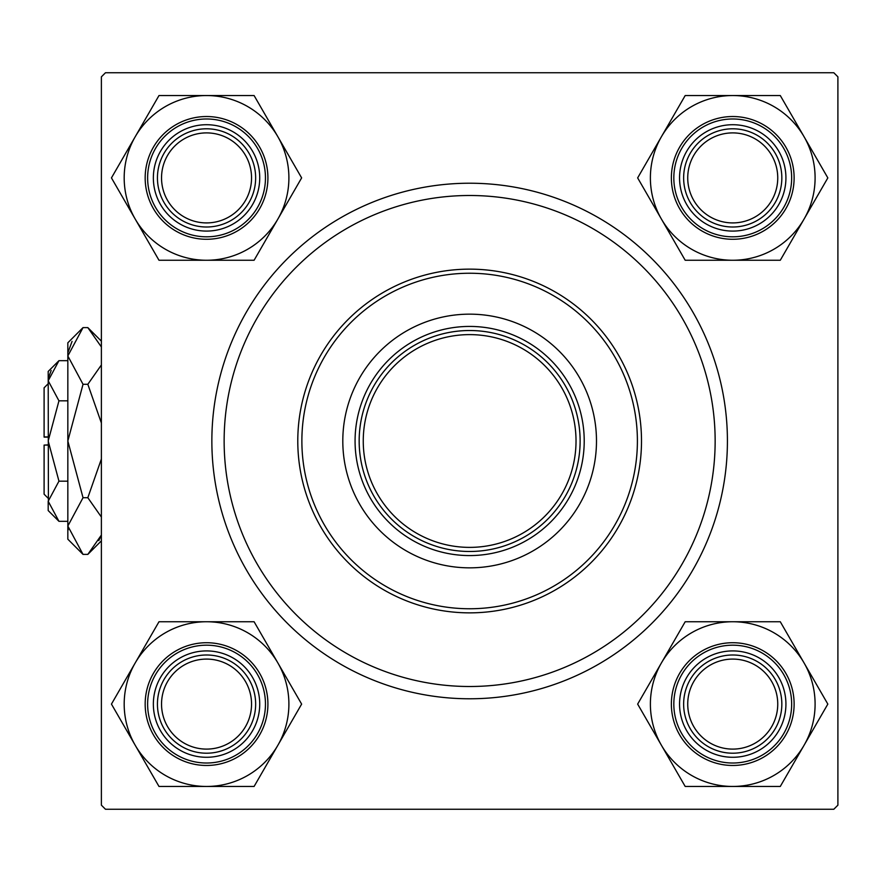 <?xml version="1.0" encoding="UTF-8"?>
<svg xmlns="http://www.w3.org/2000/svg" width="882" height="882" viewBox="0 0 882 882"><rect width="100%" height="100%" fill="white"/><g stroke="black" fill="none" stroke-linecap="round" stroke-linejoin="round"><path stroke-width="1.32" d="M469.643 183.224A257.776 257.776 0 0 1 727.418 441A257.776 257.776 0 0 1 469.643 698.776A257.776 257.776 0 0 1 211.856 441A257.776 257.776 0 0 1 469.643 183.224M837.9 805.167L837.9 76.833L833.81 72.743L105.476 72.743L101.386 76.833L101.386 805.167L105.476 809.257L833.81 809.257L837.9 805.167M596.486 441A126.843 126.843 0 0 0 469.643 314.157A126.843 126.843 0 0 0 342.8 441A126.843 126.843 0 0 0 469.643 567.843A126.843 126.843 0 0 0 596.486 441M301.876 441A167.756 167.756 0 0 0 469.643 608.756A167.756 167.756 0 0 0 637.399 441A167.756 167.756 0 0 0 469.643 273.244A167.756 167.756 0 0 0 301.876 441M641.501 441A171.858 171.858 0 0 1 469.643 612.858A171.858 171.858 0 0 1 297.785 441A171.858 171.858 0 0 1 469.643 269.142A171.858 171.858 0 0 1 641.501 441M224.138 441A245.505 245.505 0 0 0 469.643 686.505A245.505 245.505 0 0 0 715.148 441A245.505 245.505 0 0 0 469.643 195.495A245.505 245.505 0 0 0 224.138 441M687.728 704.101A45.004 45.004 0 0 0 732.744 749.105A45.004 45.004 0 0 0 777.748 704.101A45.004 45.004 0 0 0 732.744 659.086A45.004 45.004 0 0 0 687.728 704.101M781.838 704.101A49.105 49.105 0 0 1 732.744 753.206A49.105 49.105 0 0 1 683.638 704.101A49.105 49.105 0 0 1 732.744 654.995A49.105 49.105 0 0 1 781.838 704.101M661.423 662.922A82.357 82.357 0 0 1 732.744 621.744L685.193 621.744L637.653 704.101L685.193 786.457L780.283 786.457L827.834 704.101L780.283 621.744L732.744 621.744A82.357 82.357 0 0 1 804.064 745.279A82.357 82.357 0 0 1 661.423 745.279A82.357 82.357 0 0 1 661.423 662.922M706.14 658.038A53.196 53.196 0 0 1 778.806 677.508A53.196 53.196 0 0 1 759.336 750.163A53.196 53.196 0 0 1 686.681 730.693A53.196 53.196 0 0 1 706.14 658.038M763.426 757.252A61.376 61.376 0 0 1 679.592 734.783A61.376 61.376 0 0 1 702.05 650.949A61.376 61.376 0 0 1 785.895 673.407A61.376 61.376 0 0 1 763.426 757.252A61.376 61.376 0 0 0 785.895 673.407A61.376 61.376 0 0 0 702.05 650.949M777.748 177.899A45.004 45.004 0 0 0 732.744 132.895A45.004 45.004 0 0 0 687.728 177.899A45.004 45.004 0 0 0 732.744 222.914A45.004 45.004 0 0 0 777.748 177.899M683.638 177.899A49.105 49.105 0 0 1 732.744 128.794A49.105 49.105 0 0 1 781.838 177.899A49.105 49.105 0 0 1 732.744 227.005A49.105 49.105 0 0 1 683.638 177.899M732.744 95.543A82.357 82.357 0 0 1 804.064 136.721L780.283 95.543L685.193 95.543L637.653 177.899L685.193 260.256L780.283 260.256L827.834 177.899L804.064 136.721A82.357 82.357 0 0 1 732.744 260.256A82.357 82.357 0 0 1 661.423 136.721A82.357 82.357 0 0 1 732.744 95.543M759.336 131.837A53.196 53.196 0 0 1 778.806 204.492A53.196 53.196 0 0 1 706.14 223.962A53.196 53.196 0 0 1 686.681 151.307A53.196 53.196 0 0 1 759.336 131.837M702.05 231.051A61.376 61.376 0 0 1 679.592 147.217A61.376 61.376 0 0 1 763.426 124.748A61.376 61.376 0 0 1 785.895 208.593A61.376 61.376 0 0 1 702.05 231.051A61.376 61.376 0 0 0 785.895 208.593A61.376 61.376 0 0 0 763.426 124.748M161.538 704.101A45.004 45.004 0 0 0 206.542 749.105A45.004 45.004 0 0 0 251.546 704.101A45.004 45.004 0 0 0 206.542 659.086A45.004 45.004 0 0 0 161.538 704.101M255.648 704.101A49.105 49.105 0 0 1 206.542 753.206A49.105 49.105 0 0 1 157.437 704.101A49.105 49.105 0 0 1 206.542 654.995A49.105 49.105 0 0 1 255.648 704.101M206.542 786.457A82.357 82.357 0 0 1 135.222 745.279L158.992 786.457L254.093 786.457L301.633 704.101L254.093 621.744L158.992 621.744L111.452 704.101L135.222 745.279A82.357 82.357 0 0 1 206.542 621.744A82.357 82.357 0 0 1 277.863 745.279A82.357 82.357 0 0 1 206.542 786.457M179.95 750.163A53.196 53.196 0 0 1 160.48 677.508A53.196 53.196 0 0 1 233.135 658.038A53.196 53.196 0 0 1 252.605 730.693A53.196 53.196 0 0 1 179.95 750.163M237.236 650.949A61.376 61.376 0 0 1 259.694 734.783A61.376 61.376 0 0 1 175.86 757.252A61.376 61.376 0 0 1 153.391 673.407A61.376 61.376 0 0 1 237.236 650.949A61.376 61.376 0 0 0 153.391 673.407A61.376 61.376 0 0 0 175.86 757.252M251.546 177.899A45.004 45.004 0 0 0 206.542 132.895A45.004 45.004 0 0 0 161.538 177.899A45.004 45.004 0 0 0 206.542 222.914A45.004 45.004 0 0 0 251.546 177.899M157.437 177.899A49.105 49.105 0 0 1 206.542 128.794A49.105 49.105 0 0 1 255.648 177.899A49.105 49.105 0 0 1 206.542 227.005A49.105 49.105 0 0 1 157.437 177.899M277.863 219.078A82.357 82.357 0 0 1 206.542 260.256L254.093 260.256L301.633 177.899L254.093 95.543L158.992 95.543L111.452 177.899L158.992 260.256L206.542 260.256A82.357 82.357 0 0 1 135.222 136.721A82.357 82.357 0 0 1 277.863 136.721A82.357 82.357 0 0 1 277.863 219.078M233.135 223.962A53.196 53.196 0 0 1 160.48 204.492A53.196 53.196 0 0 1 179.95 131.837A53.196 53.196 0 0 1 252.605 151.307A53.196 53.196 0 0 1 233.135 223.962M175.86 124.748A61.376 61.376 0 0 1 259.694 147.217A61.376 61.376 0 0 1 237.236 231.051A61.376 61.376 0 0 1 153.391 208.593A61.376 61.376 0 0 1 175.86 124.748A61.376 61.376 0 0 0 153.391 208.593A61.376 61.376 0 0 0 237.236 231.051M520.259 342.8A110.482 110.482 0 0 0 419.027 342.8M469.643 555.572A114.572 114.572 0 0 1 355.071 441A114.572 114.572 0 0 1 469.643 326.428A114.572 114.572 0 0 1 584.215 441A114.572 114.572 0 0 1 469.643 555.572M371.443 390.384A110.482 110.482 0 0 0 371.443 491.616M469.643 551.482A110.482 110.482 0 0 0 520.259 539.2M580.124 441A110.482 110.482 0 0 1 469.643 551.482A110.482 110.482 0 0 1 359.161 441A110.482 110.482 0 0 1 469.643 330.518A110.482 110.482 0 0 1 580.124 441A110.482 110.482 0 0 0 469.643 330.518A110.482 110.482 0 0 0 359.161 441M48.19 498.286L44.1 494.196L44.1 445.09L48.19 445.09M48.19 501.373L48.19 510.557L58.951 521.317L48.19 501.241L58.951 481.164L48.19 441L58.951 400.836L48.19 380.759L58.951 360.683L67.837 360.683M58.951 400.836L67.837 400.836M51.167 370.484L48.411 377.992M58.951 521.317L67.837 521.317M58.951 360.683L48.19 371.443L48.411 504.008M58.951 481.164L67.837 481.164M98.784 540.611L101.386 535.043L87.825 554.392L83.029 554.392L67.837 539.2L67.837 342.8L83.029 327.608L87.825 327.608L101.386 346.957M83.029 554.392L67.837 526.047L83.029 497.702L67.837 441L83.029 384.298L67.837 355.953L83.029 327.608M83.029 384.298L87.825 384.298L101.386 423.007M101.386 364.95L87.825 384.298M72.059 341.389L68.146 352.039M67.837 526.234L68.146 529.961M83.029 497.702L87.825 497.702L101.386 517.039M101.386 459.004L87.825 497.702M48.19 436.91L44.1 436.91L44.1 387.804L48.19 383.714M48.19 444.87L44.1 445.09M48.19 437.13L44.1 437.108M703.285 653.077A58.918 58.918 0 0 0 681.72 733.559A58.918 58.918 0 0 0 762.202 755.124A58.918 58.918 0 0 0 783.767 674.642A58.918 58.918 0 0 0 703.285 653.077M762.202 126.876A58.918 58.918 0 0 0 681.72 148.441A58.918 58.918 0 0 0 703.285 228.923A58.918 58.918 0 0 0 783.767 207.358A58.918 58.918 0 0 0 762.202 126.876M177.084 755.124A58.918 58.918 0 0 0 257.566 733.559A58.918 58.918 0 0 0 236.001 653.077A58.918 58.918 0 0 0 155.519 674.642A58.918 58.918 0 0 0 177.084 755.124M236.001 228.923A58.918 58.918 0 0 0 257.566 148.441A58.918 58.918 0 0 0 177.084 126.876A58.918 58.918 0 0 0 155.519 207.358A58.918 58.918 0 0 0 236.001 228.923M363.252 441A106.38 106.38 0 0 0 469.643 547.38A106.38 106.38 0 0 0 576.023 441A106.38 106.38 0 0 0 469.643 334.62A106.38 106.38 0 0 0 363.252 441M101.386 540.842L87.825 554.392M101.386 341.158L87.825 327.608"/></g></svg>
